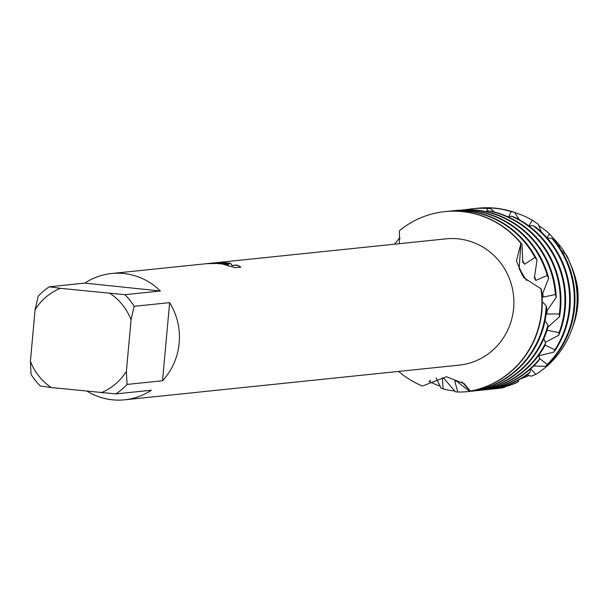 <?xml version="1.0" encoding="UTF-8"?>
<svg xmlns="http://www.w3.org/2000/svg" width="608" height="608" viewBox="0 0 608 608"><rect width="100%" height="100%" fill="white"/><g stroke="black" fill="none" stroke-linecap="round" stroke-linejoin="round"><path stroke-width="0.91" d="M577.243 285.555A79.808 77.087 84.1 0 1 573.336 325.158L573.07 325.903A81.411 78.637 84.1 0 0 577.6 305.353A81.411 78.637 84.1 0 0 576.232 280.843L577.243 285.555A79.808 77.087 84.1 0 1 573.207 325.531M558.934 244.545A81.411 78.637 84.1 0 1 563.35 250.405L568.108 258.172A79.808 77.087 84.1 0 0 566.018 254.554A79.808 77.087 84.1 0 0 565.919 254.402A79.808 77.087 84.1 0 1 568.108 258.172L568.047 258.628M206.196 263.712L222.133 263.34L228.866 264.51L222.832 263.272L212.146 263.097L207.358 263.591M124.898 294.69L60.283 288.321L49.339 286.786L84.831 283.108A63.483 61.324 84.1 0 1 111.545 273.524A63.483 61.324 84.1 0 1 123.842 273.532A63.483 61.324 84.1 0 1 160.39 291.012L124.898 294.69A63.483 61.324 84.1 0 1 134.148 306.31L169.632 302.632A63.483 61.324 84.1 0 1 162.526 380.752L127.034 384.431A63.483 61.324 84.1 0 1 115.87 393.908L151.362 390.23A63.483 61.324 84.1 0 1 124.64 399.813A63.483 61.324 84.1 0 1 112.351 399.806A63.483 61.324 84.1 0 1 87.263 391.309M212.868 263.028L446.006 238.853A63.483 61.324 84.1 0 1 458.295 238.86A63.483 61.324 84.1 0 1 513.889 302.032A63.483 61.324 84.1 0 1 459.093 365.142L124.64 399.813M213.803 262.922L227.141 262.823L230.569 263.31L232.127 265.491L236.831 265.004L240.836 267.079L235.038 267.687L220.575 263.5L211.364 263.424A63.483 61.324 -95.9 0 0 205.975 263.735L111.545 273.524M422.499 386.057A90.691 87.605 84.1 0 1 398.62 371.412A90.691 87.605 84.1 0 0 422.499 386.057L446.5 376.724L464.269 383.724L470.318 391.066L461.875 381.892M540.884 288.694L540.922 288.709A90.691 87.605 84.1 0 1 470.318 391.066L469.513 391.233L456.517 381.14L454.776 381.026L457.733 392.016L455.506 391.841M469.513 391.233A90.691 87.605 -95.9 0 0 541.895 310.916A90.691 87.605 -95.9 0 0 541.447 289.955L540.922 288.709L523.845 277.727L516.397 260.984L520.912 243.398L519.141 268.478L526.528 280.478M399.357 243.686L399.479 230.683A90.691 87.605 84.1 0 1 462.513 211.622A90.691 87.605 84.1 0 1 520.912 243.398L521.998 244.287A90.691 87.605 -95.9 0 0 462.848 211.584A90.691 87.605 -95.9 0 0 445.292 211.576A90.691 87.605 -95.9 0 0 445.124 211.592M214.449 263.279L228.866 264.51M229.14 265.764L228.403 266.023M240.601 267.11L236.808 265.187L232.112 265.673L230.554 263.492L216.722 262.854M30.4 361.327L31.061 374.384A63.483 61.324 84.1 0 0 40.31 386.004L51.254 387.539A56.232 54.31 84.1 0 1 30.4 361.327L35.097 309.708A56.232 54.31 84.1 0 1 60.283 288.321M49.339 286.786A63.483 61.324 84.1 0 0 38.175 296.263L35.097 309.708M51.254 387.539L115.87 393.908M127.034 384.431L126.373 371.374A56.232 54.31 84.1 0 1 101.194 392.76M126.373 371.374L131.077 319.755L134.148 306.31M110.223 293.542A56.232 54.31 84.1 0 1 131.077 319.755M169.632 302.632L162.526 380.752M84.831 283.108L160.39 291.012M572.432 327.674L572.85 326.519A82.741 79.922 -95.9 0 0 577.456 305.634A82.741 79.922 -95.9 0 0 575.107 276.564L572.174 267.9A85.234 82.331 84.1 0 1 577.174 306.166A85.234 82.331 84.1 0 1 572.432 327.674A85.234 82.331 84.1 0 1 572.219 328.267M468.32 391.544A90.691 87.605 -95.9 0 0 468.662 391.506A90.691 87.605 -95.9 0 0 546.562 310.43A90.691 87.605 -95.9 0 0 546.706 308.636L546.197 305.71A90.691 87.605 84.1 0 1 545.878 310.506A90.691 87.605 84.1 0 1 467.985 391.575A90.691 87.605 84.1 0 1 457.733 392.016M546.189 305.718L542.275 301.72M447.29 211.394A90.691 87.605 84.1 0 1 449.282 211.158A90.691 87.605 84.1 0 1 466.838 211.174A90.691 87.605 84.1 0 1 534.972 257.412L537.039 259.996A90.691 87.605 -95.9 0 0 467.522 211.098A90.691 87.605 -95.9 0 0 449.958 211.09A90.691 87.605 -95.9 0 0 449.624 211.128M399.486 230.683A90.691 87.605 84.1 0 1 444.95 211.607A90.691 87.605 84.1 0 1 462.513 211.622A90.691 87.605 84.1 0 1 520.912 243.398L519.141 268.478L522.546 275.5M399.866 238.967L399.904 237.926M394.531 244.188A90.691 87.605 84.1 0 1 399.517 238.245M451.957 210.908A90.691 87.605 84.1 0 1 453.948 210.68A90.691 87.605 84.1 0 1 471.512 210.687A90.691 87.605 84.1 0 1 547.238 275.447L548.682 278.168A90.691 87.605 -95.9 0 0 472.188 210.619A90.691 87.605 -95.9 0 0 454.632 210.604A90.691 87.605 -95.9 0 0 454.29 210.642M472.994 391.058A90.691 87.605 -95.9 0 0 473.336 391.02A90.691 87.605 -95.9 0 0 547.816 327.849L547.899 325.151A90.691 87.605 84.1 0 1 472.652 391.096A90.691 87.605 84.1 0 1 470.653 391.278M464.421 209.79A90.691 87.605 84.1 0 1 476.178 210.201A90.691 87.605 84.1 0 1 555.378 294.538L556.214 297.373A90.691 87.605 -95.9 0 0 476.862 210.132A90.691 87.605 -95.9 0 0 467.917 209.669L464.033 210.155M477.66 390.572A90.691 87.605 -95.9 0 0 478.002 390.541A90.691 87.605 -95.9 0 0 544.912 345.564L545.581 343.079A90.691 87.605 84.1 0 1 477.318 390.61A90.691 87.605 84.1 0 1 475.327 390.792M556.214 297.373L546.455 311.623M559.535 316.73A90.691 87.605 -95.9 0 0 560.568 308.978A90.691 87.605 -95.9 0 0 491.728 211.348L488.285 210.832A90.691 87.605 84.1 0 1 559.892 309.054A90.691 87.605 84.1 0 1 559.314 313.933L559.535 316.73L547.846 327.195M488.285 210.832L486.772 211.766M482.334 390.093A90.691 87.605 -95.9 0 0 482.668 390.055A90.691 87.605 -95.9 0 0 538.316 361.129L539.494 359.032A90.691 87.605 84.1 0 1 481.992 390.123A90.691 87.605 84.1 0 1 479.993 390.306M558.706 335.266A90.691 87.605 -95.9 0 0 565.242 308.499A90.691 87.605 -95.9 0 0 514.642 217.284L511.389 216.167A90.691 87.605 84.1 0 1 564.558 308.568A90.691 87.605 84.1 0 1 559.079 332.652L558.706 335.266L545.285 342.342M511.389 216.167L508.66 217.147M463.653 210.155L467.195 209.319L467.712 209.676M461.32 210.178A90.691 87.605 84.1 0 1 463.729 209.768M487 389.606A90.691 87.605 -95.9 0 0 487.342 389.568A90.691 87.605 -95.9 0 0 528.603 373.745L530.184 372.119A90.691 87.605 84.1 0 1 486.658 389.644A90.691 87.605 84.1 0 1 484.66 389.827M553.979 352.085A90.691 87.605 -95.9 0 0 569.909 308.013A90.691 87.605 -95.9 0 0 535.8 227.179L532.859 225.507A90.691 87.605 84.1 0 1 569.232 308.081A90.691 87.605 84.1 0 1 554.891 349.775L553.979 352.085L538.954 355.718M532.859 225.507L529.021 226.039M486.491 211.706L487.624 208.521L491.104 208.704A90.691 87.605 -95.9 0 0 490.869 208.681A90.691 87.605 -95.9 0 0 473.305 208.666A90.691 87.605 -95.9 0 0 472.971 208.704M467.385 209.448A90.691 87.605 84.1 0 1 472.629 208.742A90.691 87.605 84.1 0 1 487.624 208.521M490.808 208.688L494.296 211.979M491.667 389.12A90.691 87.605 -95.9 0 0 492.009 389.09A90.691 87.605 -95.9 0 0 516.435 382.782L518.335 381.702A90.691 87.605 84.1 0 1 491.332 389.158A90.691 87.605 84.1 0 1 489.334 389.34M545.817 366.335A90.691 87.605 -95.9 0 0 574.583 307.526A90.691 87.605 -95.9 0 0 554.39 240.532L551.866 238.389A90.691 87.605 84.1 0 1 573.899 307.595A90.691 87.605 84.1 0 1 547.2 364.45L545.817 366.335L533.672 366.024M551.866 238.389L547.23 238.062M475.304 208.483A90.691 87.605 84.1 0 1 477.295 208.255A90.691 87.605 84.1 0 1 494.859 208.263A90.691 87.605 84.1 0 1 511.237 211.63L514.604 212.443A90.691 87.605 -95.9 0 0 495.535 208.194A90.691 87.605 -95.9 0 0 477.979 208.187A90.691 87.605 -95.9 0 0 477.637 208.225M496.341 388.641A90.691 87.605 -95.9 0 0 496.683 388.603A90.691 87.605 -95.9 0 0 502.649 387.767L504.731 387.304A90.691 87.605 84.1 0 1 495.999 388.672A90.691 87.605 84.1 0 1 494 388.854M571.801 329.452L572.006 328.867A87.795 84.808 -95.9 0 0 576.893 306.706A87.795 84.808 -95.9 0 0 567.902 258.347L565.288 253.483A89.057 86.024 84.1 0 1 576.756 306.972A89.057 86.024 84.1 0 1 571.801 329.452A89.057 86.024 84.1 0 1 535.8 374.391L531.27 376.177L526.916 374.938M565.288 253.483L562.727 252.738M514.68 212.564A89.057 86.024 84.1 0 1 532.388 220.21L538.331 224.398M538.81 225.636A85.234 82.331 84.1 0 1 549.442 233.882L558.896 244.332L559.512 247.517M508.47 217.056L511.237 211.63M514.596 212.443L519.331 219.731M528.869 225.925L532.388 220.21M538.323 224.398L541.401 232.036M547.025 237.827L549.442 233.882M562.37 252.122L563.35 250.405M455.514 391.833L444.015 378.571M444.015 378.579L442.312 377.895L443.148 388.96L441.112 388.162L436.088 377.933M430.54 380.167L429.712 381.68L428.906 381.079M521.998 244.287L522.758 262.132L524.628 264.26L534.972 257.412M537.024 259.988L534.371 278.061M534.386 278.061L535.754 280.432L547.238 275.447M548.674 278.168L542.245 294.637L543.104 297.122L555.378 294.538M546.463 311.63L546.767 314.07L559.314 313.933M547.063 330.266L559.079 332.652M545.026 345.146L554.891 349.775M539.364 358.302L547.2 364.45M530.7 368.79L535.8 374.391M504.731 387.304L505.066 386.688M518.335 381.702L518.837 379.871M530.184 372.119L530.351 369.102M539.486 359.032L538.863 355.095M545.574 343.079L543.886 338.641M547.899 325.151L545.049 320.697M529.006 375.516A85.234 82.331 84.1 0 1 521.702 378.442M548.006 327.036A79.564 76.851 84.1 0 1 547.831 327.545M547.306 310.278A79.564 76.851 84.1 0 1 546.767 314.07M440.222 386.194A90.691 87.605 84.1 0 1 429.712 381.68M542.8 293.056A79.564 76.851 84.1 0 1 543.104 297.122M454.921 391.066A90.691 87.605 84.1 0 1 443.148 388.96M540.922 288.709A90.691 87.605 84.1 0 1 470.318 391.066M534.569 276.397A79.564 76.851 84.1 0 1 535.754 280.432M522.614 260.612A79.564 76.851 84.1 0 1 524.628 264.26M473.336 391.02L472.652 391.096M478.002 390.541L477.318 390.61M482.668 390.055L481.992 390.123M487.342 389.568L486.658 389.644M492.009 389.09L491.332 389.158M496.683 388.603L495.999 388.672M477.979 208.187L477.295 208.255M473.305 208.666L472.629 208.742M454.632 210.604L453.948 210.68M468.662 391.506L467.985 391.575M449.958 211.09L449.282 211.158"/></g></svg>
